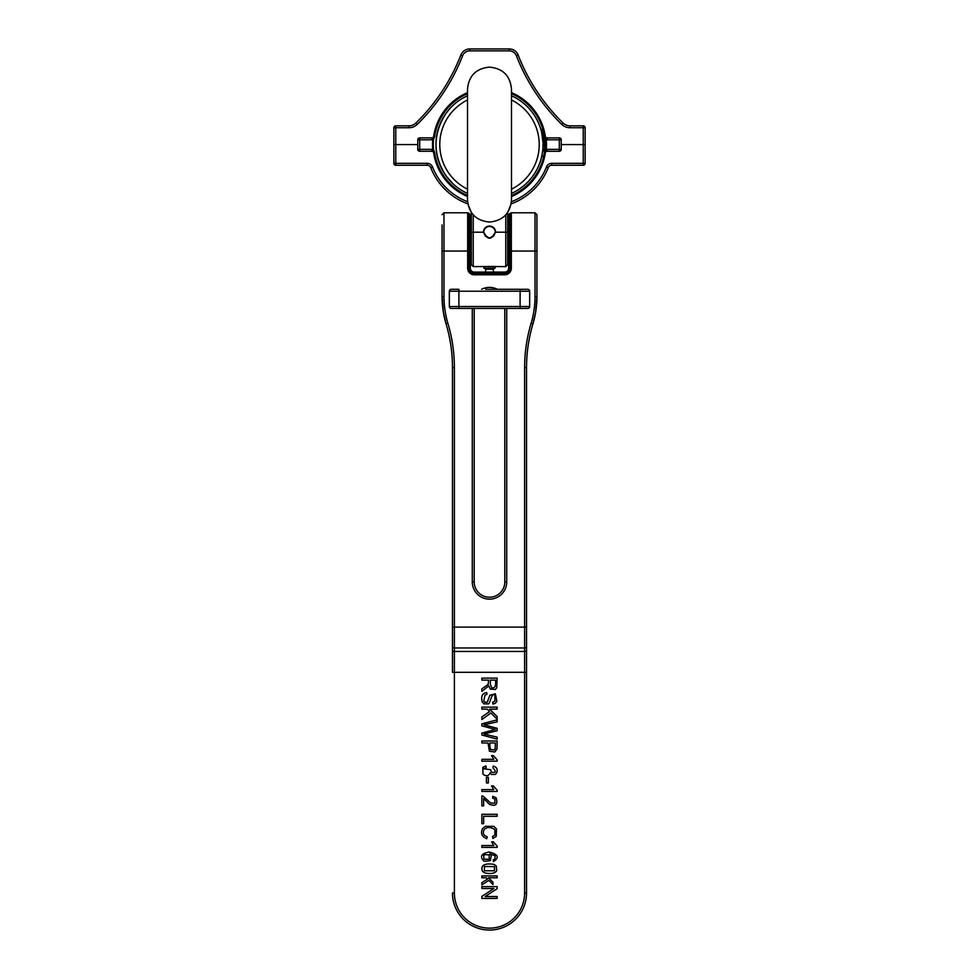 <?xml version="1.0" encoding="UTF-8"?>
<svg xmlns="http://www.w3.org/2000/svg" width="979" height="979" viewBox="0 0 979 979"><rect width="100%" height="100%" fill="white"/><g stroke="black" fill="none" stroke-linecap="round" stroke-linejoin="round"><path stroke-width="1.47" d="M542.672 150.986L544.654 150.533L543.712 156.322L541.754 156.322L542.586 151.61M541.889 155.685L542.464 152.504M542.452 136.583L543.027 142.861M543.051 143.68L543.027 146.177M544.838 148.453L544.777 149.187L542.856 149.187L543.015 142.64L541.607 132.202M541.289 130.929L541.02 129.974M541.387 131.345L541.62 132.287M542.537 137.133L542.721 138.602M542.831 139.74L542.917 140.817M450.291 181.066L445.996 175.816C432.718 155 432.718 134.172 445.996 113.356L450.279 108.118L445.996 113.356C432.718 134.172 432.718 155 445.996 175.816L452.518 183.318M433.477 139.764L433.318 138.749L433.477 139.764A56.219 56.219 0 0 0 433.477 149.408L434.566 152.283L433.697 152.908A1.909 1.909 0 0 0 431.8 151.28L419.685 151.28A1.909 1.909 0 0 1 417.776 149.371L417.776 139.801A1.909 1.909 0 0 1 419.685 137.892L431.8 137.892A1.909 1.909 0 0 0 433.697 136.265L434.566 136.876L433.611 139.189L432.791 138.296L433.697 136.265A1.909 1.909 0 0 1 431.8 137.892A1.909 1.909 0 0 0 433.697 136.265A1.909 1.909 0 0 1 431.8 137.892L431.8 139.801L419.685 139.801L419.685 149.371L431.8 149.371A3.83 3.83 0 0 1 432.718 149.481L433.159 149.432A56.549 56.549 0 0 1 433.159 139.728L432.791 138.296M545.682 138.749L544.434 136.876L545.303 136.265A1.909 1.909 0 0 0 547.2 137.892L559.315 137.892A1.909 1.909 0 0 1 561.224 139.801L561.224 149.371A1.909 1.909 0 0 1 559.315 151.28L547.2 151.28A1.909 1.909 0 0 0 545.303 152.908L545.376 152.418A56.427 56.427 0 0 1 511.491 196.546A56.427 56.427 0 0 0 545.376 152.418L545.303 152.908A1.909 1.909 0 0 1 547.2 151.28L547.2 149.371L559.315 149.371L559.315 139.801L547.2 139.801A3.83 3.83 0 0 1 546.282 139.691L545.841 139.728A56.549 56.549 0 0 1 545.841 149.432L545.841 150.276L545.523 149.408A56.219 56.219 0 0 0 545.523 139.764L545.939 138.247L545.523 139.764M545.376 152.418L544.434 152.283L545.682 150.423M467.509 193.414A53.551 53.551 0 0 1 467.509 95.758A53.551 53.551 0 0 0 467.509 193.414M511.491 95.758A53.551 53.551 0 0 1 511.491 193.414A53.551 53.551 0 0 0 511.491 95.758M433.697 152.908L432.718 149.481A57.002 57.002 0 0 1 432.718 139.691A3.83 3.83 0 0 1 431.8 139.801M547.2 139.801L547.2 137.892A1.909 1.909 0 0 1 545.303 136.265L546.282 139.691A57.002 57.002 0 0 1 546.282 149.481L546.209 150.864M545.376 136.742A56.427 56.427 0 0 0 511.491 92.626A56.427 56.427 0 0 1 545.376 136.742L546.209 138.296M547.2 149.371A3.83 3.83 0 0 0 546.282 149.481L545.523 149.408M433.624 152.418A56.427 56.427 0 0 0 467.509 196.546A56.427 56.427 0 0 1 433.624 152.418L433.477 149.408M433.318 138.749L433.624 136.742A56.427 56.427 0 0 1 467.509 92.626A56.427 56.427 0 0 0 433.624 136.742M544.348 152.846L544.251 153.483M544.581 151.158L544.642 150.546M543.883 155.514L543.712 156.322A55.473 55.473 0 0 1 511.491 195.506M544.899 147.242L544.948 146.055M543.48 131.798L543.92 133.866A55.473 55.473 0 0 1 544.079 134.71L544.422 136.84M544.826 140.621L544.911 141.979M544.875 147.805L544.777 149.212M544.385 136.583L544.275 135.885M542.88 129.497L544.801 148.881L542.88 148.881M544.667 138.822L544.226 135.506M542.99 142.016L542.904 140.633M542.953 141.221L543.039 143.546M483.956 266.447L483.956 268.258L495.044 268.258L495.105 266.459L473.236 266.618L471.327 264.697L471.327 212.443L467.84 203.865A63.121 63.121 0 0 1 430.748 167.666A3.83 3.83 0 0 0 427.199 165.243L395.773 165.243A1.909 1.909 0 0 1 393.864 163.334L393.864 144.586L417.776 144.586L393.864 144.586L393.864 127.747A1.909 1.909 0 0 1 395.773 125.838L409.002 125.838A9.949 9.949 0 0 0 415.953 122.999A193.181 193.181 0 0 0 460.852 55.044A9.557 9.557 0 0 1 469.761 48.95L509.239 48.95A9.557 9.557 0 0 1 518.148 55.044A193.181 193.181 0 0 0 563.047 122.999A9.949 9.949 0 0 0 569.998 125.838L583.227 125.838A1.909 1.909 0 0 1 585.136 127.747L585.136 163.334L583.227 163.334L583.227 144.586L585.136 144.586L561.224 144.586L583.227 144.586L583.227 127.747L569.998 127.747A11.858 11.858 0 0 1 561.713 124.37A195.09 195.09 0 0 1 516.374 55.742A7.648 7.648 0 0 0 509.239 50.859L469.761 50.859A7.648 7.648 0 0 0 462.626 55.742A195.09 195.09 0 0 1 417.287 124.37A11.858 11.858 0 0 1 409.002 127.747L395.773 127.747L395.773 163.334L427.199 163.334A5.739 5.739 0 0 1 432.534 166.968A61.212 61.212 0 0 0 467.57 201.723M485.67 289.294L527.754 289.294A1.909 1.909 0 0 1 529.663 291.216L529.663 306.513A1.909 1.909 0 0 1 527.754 308.422L520.106 308.422L527.754 308.422M449.337 291.216A1.909 1.909 0 0 1 451.246 289.294L458.894 289.294L458.894 306.513L520.106 306.513L520.106 291.216L449.337 291.216L449.337 306.513A1.909 1.909 0 0 0 451.246 308.422L458.894 308.422L451.246 308.422A1.909 1.909 0 0 1 449.337 306.513L458.894 306.513L458.894 308.422L520.106 308.422L520.106 306.513L529.663 306.513M529.663 291.216L520.106 291.216L520.106 289.294L493.33 289.294M452.469 646.581L452.469 646.581A1.909 1.395 180 0 0 454.391 647.963L454.391 651.451L524.609 651.451L524.609 647.963L454.391 647.963L454.391 627.111L524.609 627.111L524.609 367.725A154.927 154.927 0 0 1 531.095 323.364A93.727 93.727 0 0 0 535.023 296.539L535.023 251.04L511.332 251.04L511.332 268.258A6.535 6.535 0 0 1 504.797 274.793L474.203 274.793A6.535 6.535 0 0 1 467.668 268.258L467.668 251.04L443.976 251.04L443.976 296.539A93.727 93.727 0 0 0 447.905 323.364A154.927 154.927 0 0 1 454.391 367.725L454.391 627.111L452.469 627.111L452.469 650.056L452.469 367.725A153.018 153.018 0 0 0 446.069 323.914L443.328 312.02L442.067 296.539L442.067 224.913M452.469 672.304L452.469 650.056A1.909 1.395 180 0 0 454.391 651.451L454.391 893.019A35.109 35.109 0 0 0 489.5 928.141A35.109 35.109 0 0 0 524.609 893.019L524.609 672.304L452.469 672.304M526.531 893.019L526.531 672.304L526.531 893.019A37.031 37.031 0 0 1 489.5 930.05A37.031 37.031 0 0 1 452.469 893.019A37.031 37.031 0 0 0 489.5 930.05A37.031 37.031 0 0 0 526.531 893.019L524.609 893.019M526.531 650.056L526.531 627.111L526.531 672.304L524.609 672.304L524.609 651.451A1.909 1.395 0 0 0 526.531 650.056M536.933 251.04L535.023 251.04L535.023 212.798L536.933 214.707L536.933 296.539L535.672 312.02L532.931 323.914A153.018 153.018 0 0 0 526.531 367.725L526.531 627.111L524.609 627.111L524.609 647.963A1.909 1.395 0 0 0 526.531 646.581M442.067 251.04L443.976 251.04L443.976 212.798L467.668 212.798L467.668 251.04L469.027 251.04L469.027 268.258L470.373 268.258A3.83 3.83 0 0 0 474.203 272.089L504.797 272.089A3.83 3.83 0 0 0 508.627 268.258L509.19 214.144L509.19 268.258A4.381 4.381 0 0 1 504.797 272.651L474.203 272.651A4.381 4.381 0 0 1 469.81 268.258L469.81 214.144L469.027 213.349L469.027 251.04L470.373 251.04L470.373 268.258A3.83 3.83 0 0 0 474.203 272.089L474.203 273.435L504.797 273.435A5.176 5.176 0 0 0 509.973 268.258L508.627 268.258A3.83 3.83 0 0 1 504.797 272.089L504.797 274.793M470.373 224.913L470.373 251.04L469.81 214.144M443.976 296.539L442.067 296.539A95.636 95.636 0 0 0 446.069 323.914A153.018 153.018 0 0 1 452.469 367.725L454.391 367.725M524.609 367.725L526.531 367.725A153.018 153.018 0 0 1 532.931 323.914A95.636 95.636 0 0 0 536.933 296.539L535.023 296.539M474.203 308.422L474.203 581.942A15.297 15.297 0 0 0 489.5 597.239A15.297 15.297 0 0 0 504.797 581.942L504.797 308.422M497.148 886.619L481.852 886.619L481.852 888.528L493.869 888.528L481.852 896.409L481.852 898.441L497.148 898.441L497.148 896.544L485.143 896.544L497.148 888.663L497.148 886.619M497.148 875.936L481.852 875.936L481.852 877.784L486.245 877.784L487.518 879.081L481.852 882.666L481.852 884.943L488.827 880.366L492.939 884.526L492.939 882.14L488.423 877.784L497.148 877.784L497.148 875.936M484.385 866.513L494.566 866.599L494.419 870.784L484.385 870.784L484.385 866.513M493.771 864.298C484.115 863.05 480.359 865.399 482.488 871.371L485.046 872.999C491.14 874.112 495.031 873.366 496.72 870.772L496.316 865.925L493.771 864.298M484.948 854.545L489.206 855.01L489.206 859.207L484.091 859.207L483.602 855.67L484.948 854.545M493.257 859.831L493.404 861.655C499.682 857.494 498.213 854.275 489.01 852.011C481.081 853.639 479.453 856.747 484.14 861.312L490.393 860.627L491.274 855.475L489.745 853.847L495.166 855.744L494.86 859.134L493.257 859.831M481.852 845.538L481.852 847.386L497.21 847.386L497.21 846.199L493.379 841.854L491.556 841.854L493.82 845.538L481.852 845.538M486.698 838.746L487.212 836.751C483.528 835.54 482.463 833.227 484.042 829.825C486.857 826.802 490.455 826.741 494.836 829.629L494.921 835.014L492.486 836.531L492.951 838.489L496.243 836.347L496.488 828.919L493.783 826.374L485.511 826.276L482.598 828.589C480.334 833.141 481.705 836.531 486.698 838.746M497.148 814.308L481.852 814.308L481.852 823.694L483.65 823.694L483.65 816.302L497.148 816.302L497.148 814.308M481.852 805.852L483.65 805.852L483.65 798.497L489.292 804.236C495.839 806.72 498.103 804.554 496.084 797.738L492.792 796.282L492.596 798.179L494.848 798.986L494.897 803.159L490.748 803.074L483.149 796.147L481.852 795.927L481.852 805.852M481.852 789.612L481.852 791.448L497.21 791.448L497.21 790.261L493.379 785.929L491.556 785.929L493.82 789.612L481.852 789.612M488.337 777.326L486.441 777.326L486.441 782.98L488.337 782.98L488.337 777.326M486.135 767.72L485.89 765.884L482.782 767.365L482.977 774.279C486.257 776.531 488.643 776.078 490.136 772.908L491.434 774.45L495.215 774.426L496.671 772.847C497.932 769.347 496.794 767.095 493.245 766.067L492.914 767.903C496.524 771.574 496.01 772.982 491.348 772.137L490.748 769.714L483.834 768.809L486.135 767.72M481.852 759.312L481.852 761.16L497.21 761.16L497.21 759.961L493.379 755.629L491.556 755.629L493.82 759.312L481.852 759.312M489.879 746.842L489.879 742.975L495.35 742.975L495.215 748.654L494.309 749.914L490.601 749.584L489.879 746.842M497.148 740.981L481.852 740.981L481.852 742.975L488.068 742.975L489.414 751.223L494.811 751.982L497.002 748.923L497.148 740.981M481.852 735.021L497.148 739.133L497.148 737.138L483.993 734.03L497.148 730.713L497.148 728.327L483.993 724.79L497.148 721.878L497.148 719.846L481.852 723.824L481.852 725.843L495.301 729.477L481.852 733.1L481.852 735.021M497.148 707.144L481.852 707.144L481.852 709.126L487.15 709.126L489.598 711.586L481.852 716.922L481.852 719.541L490.956 712.969L497.148 719.271L497.148 716.579L489.561 709.126L497.148 709.126L497.148 707.144M486.93 694.441L486.771 692.569C482.378 693.144 480.848 696.24 482.194 701.857L483.871 703.828L488.35 703.889C490.418 703.424 491.996 690.55 494.958 695.873L494.884 701.123L492.694 702.163L492.841 704.06L495.252 703.326L496.867 701.368L495.362 693.793L489.867 695.274L487.261 702.188L484.691 702.176L483.748 700.878L485.046 695.066L486.93 694.441M490.393 684.394L490.393 680.124L495.46 680.124C496.169 686.108 494.884 688.629 491.605 687.686L490.393 684.394M497.148 678.129L481.852 678.129L481.852 680.124L488.643 680.124L488.166 684.431L481.852 688.861L481.852 691.358L488.815 685.9L490.234 689.094L495.288 689.51L496.745 687.833L497.148 678.129M490.381 726.455L484.397 724.888M585.136 127.747A1.909 1.909 0 0 0 583.227 125.838A1.909 1.909 0 0 1 585.136 127.747A1.909 1.909 0 0 0 583.227 125.838L583.227 127.747L585.136 127.747M583.227 165.243L551.801 165.243A3.83 3.83 0 0 0 548.252 167.666A63.121 63.121 0 0 1 511.16 203.865A63.121 63.121 0 0 0 548.252 167.666A3.83 3.83 0 0 1 551.801 165.243L551.801 163.334L583.227 163.334L583.227 165.243A1.909 1.909 0 0 0 585.136 163.334A1.909 1.909 0 0 1 583.227 165.243M511.16 203.865L507.673 212.443L507.673 264.697L505.764 266.618L495.423 266.557M483.381 266.618L495.619 266.618M473.236 214.866L473.236 232.194L483.761 232.194A5.739 5.739 0 0 1 489.5 226.455A5.739 5.739 0 0 1 495.239 232.194A5.739 5.739 0 0 0 489.5 226.455A5.739 5.739 0 0 0 483.761 232.194C487.591 239.598 491.421 239.598 495.239 232.194L495.619 232.194C491.544 240.173 487.469 240.173 483.381 232.194A6.119 6.119 0 0 1 489.5 226.076A6.119 6.119 0 0 1 495.619 232.194L505.764 232.194L505.764 214.866M493.563 236.257L495.239 232.194M467.509 93.666A55.473 55.473 0 0 0 434.566 136.876M540.849 129.399L542.843 129.399A55.473 55.473 0 0 0 511.491 93.666M434.566 152.283A55.473 55.473 0 0 0 467.509 195.506M467.509 99.98A49.733 49.733 0 0 0 467.509 189.18M467.509 169.196L467.509 119.976M511.491 119.964L511.491 169.196M511.491 189.18A49.733 49.733 0 0 0 511.491 99.98M431.8 151.28L431.8 149.371M419.685 151.28A1.909 1.909 0 0 1 417.776 149.371L419.685 149.371L419.685 151.28M417.776 139.801A1.909 1.909 0 0 1 419.685 137.892L419.685 139.801L417.776 139.801M561.224 149.371A1.909 1.909 0 0 1 559.315 151.28L559.315 149.371L561.224 149.371M559.315 137.892A1.909 1.909 0 0 1 561.224 139.801L559.315 139.801L559.315 137.892M541.081 130.183L543.064 130.183M493.33 272.089L493.33 269.213L485.67 269.213L484.715 268.258M484.715 288.059A17.218 17.218 0 0 0 481.619 289.294A17.218 17.218 0 0 1 497.381 289.294A17.218 17.218 0 0 0 494.285 288.059M506.718 308.422L506.718 581.942A17.218 17.218 0 0 1 489.5 599.16A17.218 17.218 0 0 1 472.282 581.942L472.282 308.422M472.282 581.942A17.218 17.218 0 0 0 489.5 599.16A17.218 17.218 0 0 0 506.718 581.942L504.797 581.942A15.297 15.297 0 0 1 489.5 597.239A15.297 15.297 0 0 1 474.203 581.942L472.282 581.942M535.023 212.798L511.332 212.798L511.332 251.04L509.973 251.04L509.973 213.349L509.19 214.144M511.332 268.258L509.973 268.258L509.973 251.04L508.627 251.04M467.668 268.258L469.027 268.258A5.176 5.176 0 0 0 474.203 273.435L474.203 274.793M536.933 296.539A95.636 95.636 0 0 1 532.931 323.914L531.095 323.364M454.391 893.019L452.469 893.019M447.905 323.364L446.069 323.914A95.636 95.636 0 0 1 442.067 296.539M395.773 127.747L393.864 127.747A1.909 1.909 0 0 1 395.773 125.838L395.773 127.747M509.239 50.859L509.239 48.95A9.557 9.557 0 0 1 518.148 55.044A193.181 193.181 0 0 0 563.047 122.999A9.949 9.949 0 0 0 569.998 125.838L569.998 127.747M409.002 127.747L409.002 125.838A9.949 9.949 0 0 0 415.953 122.999A193.181 193.181 0 0 0 460.852 55.044A9.557 9.557 0 0 1 469.761 48.95L469.761 50.859M561.713 124.37L563.047 122.999M516.374 55.742L518.148 55.044M462.626 55.742L460.852 55.044M417.287 124.37L415.953 122.999M511.43 201.723A61.212 61.212 0 0 0 546.466 166.968A5.739 5.739 0 0 1 551.801 163.334M395.773 163.334L393.864 163.334A1.909 1.909 0 0 0 395.773 165.243L395.773 163.334M467.84 203.865A63.121 63.121 0 0 1 430.748 167.666A3.83 3.83 0 0 0 427.199 165.243L427.199 163.334M505.764 266.618L505.764 232.194L507.673 232.194M471.327 232.194L473.236 232.194L473.236 266.618M432.534 166.968L430.748 167.666M546.466 166.968L548.252 167.666M467.509 200.046L467.509 200.046C468.806 213.41 476.137 220.74 489.5 222.049C502.863 220.74 510.194 213.41 511.491 200.046L511.491 89.113C510.194 75.75 502.863 68.42 489.5 67.123C476.137 68.42 468.806 75.75 467.509 89.113L467.509 200.046M485.67 272.089L485.67 269.213M493.33 269.213L494.285 268.258M508.627 225.39L507.673 225.39M471.327 225.39L470.373 225.39M508.627 255.042L507.673 255.042M471.327 255.042L470.373 255.042M469.027 213.349L467.668 212.798M511.332 212.798L509.973 213.349M443.976 212.798L442.067 214.707M485.449 236.257L483.761 232.194"/></g></svg>
